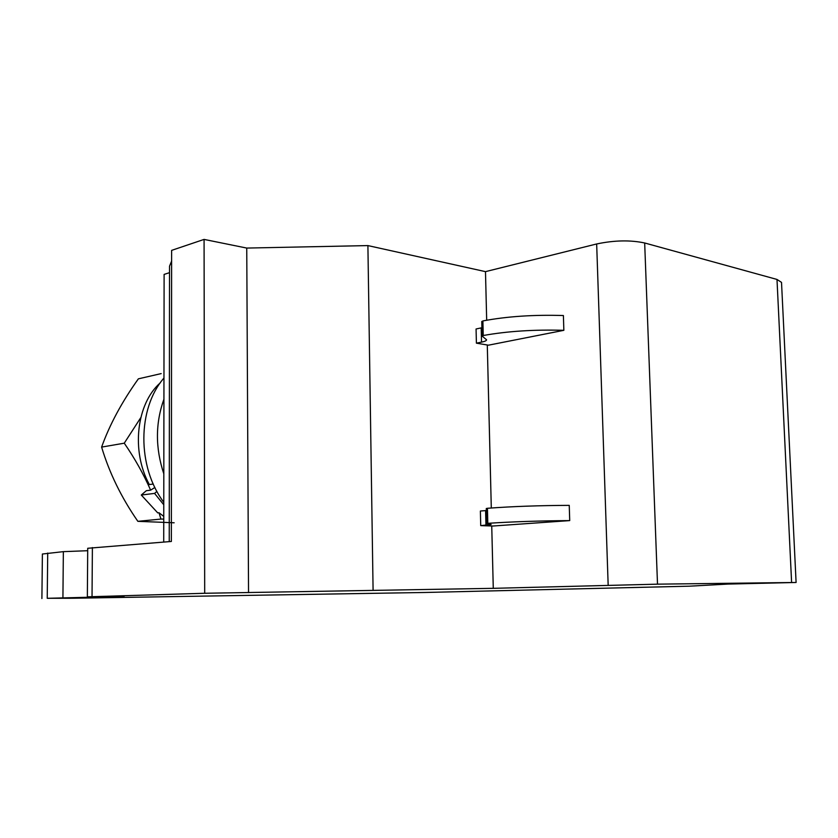 <?xml version="1.0" encoding="UTF-8"?>
<svg xmlns="http://www.w3.org/2000/svg" width="838" height="838" viewBox="0 0 838 838"><rect width="100%" height="100%" fill="white"/><g stroke="black" fill="none" stroke-linecap="round" stroke-linejoin="round"><path stroke-width="1.26" d="M163.714 542.06L164.112 274.403L169.517 272.675M171.622 261.027L169.527 266.222L169.234 541.631M796.1 582.473L781.519 282.385L776.994 279.442L644.673 242.978C630.344 239.93 614.338 240.255 596.666 243.963L485.485 271.638L367.903 245.586L246.749 248.069L204.074 239.406L171.622 250.373L171.361 541.463L87.718 548.282L87.351 596.834L204.692 593.273L493.278 588.328L657.505 584.159L796.1 582.473L728.086 584.076L689.506 586.181L425.076 592.476L72.592 598.248L47.232 598.301L124.055 596.373L87.351 596.834M563.848 330.319C534.152 329.47 507.283 331.199 483.243 335.514L482.206 336.164L486.574 339.788C486.543 340.668 484.856 341.454 481.525 342.134L476.403 343.161L488.46 345.183L563.848 330.319L563.398 315.538C533.733 314.617 506.896 316.408 482.887 320.933L481.85 321.603M481.913 327.742L476.068 328.988L476.403 343.161M486.333 510.541L480.384 511.023L480.729 525.625L492.922 526.023L569.714 520.597C539.588 520.807 512.28 521.718 487.8 523.321L486.648 523.488L491.11 524.504L480.729 525.625M569.714 520.597L569.243 505.366C539.148 505.482 511.882 506.456 487.444 508.289L486.375 508.53M163.923 399.202C155.323 423.232 155.292 448.1 163.808 473.795M163.955 378.022C137.38 408.556 137.013 466.808 163.766 502.297M163.745 516.397L159.011 512.762L160.927 519.068L163.745 519.089M153.27 484.039L149.342 484.553C130.938 451.074 136.5 403.707 160.226 382.903M156.905 491.393L154.569 493.404L163.766 504.759M154.569 493.404L141.287 495.028L157.754 512.898L159.011 512.762M141.287 495.028L146.346 490.691L150.631 490.157C143.518 474.015 134.729 458.365 124.265 443.187L101.608 447.094C109.684 424.583 121.939 401.831 138.375 378.839L161.179 373.601M140.784 417.628L124.265 443.187M174.157 522.786L137.861 521.33C121.426 497.657 109.349 472.915 101.608 447.094M137.861 521.33L160.927 519.068M154.883 487.465L150.631 490.157M485.485 271.638L486.679 320.21M487.287 344.984L491.298 507.996M491.738 525.981L493.278 588.328M367.903 245.586L373.088 590.025M204.074 239.406L204.692 593.273M246.749 248.069L248.54 592.634M87.707 550.713L63.353 551.645L42.392 554.023L41.9 598.552M482.887 320.933L483.243 335.514M481.18 327.909L481.525 342.134M487.8 523.321L487.444 508.289M485.946 525.258L485.59 510.604M596.666 243.963L608.168 585.196M644.673 242.978L657.505 584.159M776.994 279.442L791.606 582.483M92.39 547.56L92.033 596.635M63.353 551.645L62.923 597.798M47.714 553.07L47.232 598.301M481.766 321.467L482.112 336.028M486.648 523.488L486.291 508.477"/></g></svg>
